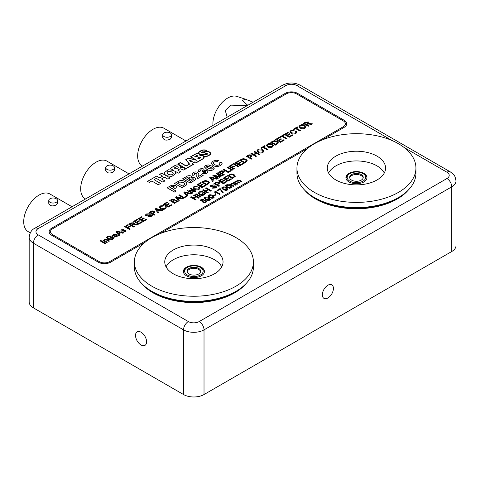 <?xml version="1.0" encoding="UTF-8"?>
<svg xmlns="http://www.w3.org/2000/svg" width="480" height="480" viewBox="0 0 480 480"><rect width="100%" height="100%" fill="white"/><g stroke="black" fill="none" stroke-linecap="round" stroke-linejoin="round"><path stroke-width="0.72" d="M227.892 189.3L227.268 190.11L225.69 190.47L223.194 189.582L221.652 188.01L222.27 187.188C223.776 186.66 225.132 186.84 226.356 187.716L227.892 189.282L227.268 190.068L225.69 190.434L223.194 189.54L221.652 188.01M210.438 199.356L209.814 200.184L208.236 200.544L205.74 199.656L204.198 198.09L204.822 197.262C206.322 196.74 207.684 196.914 208.902 197.796L210.438 199.356L209.814 200.148L208.236 200.508L205.74 199.62L204.198 198.09M227.118 176.544L224.334 178.152L225.852 179.028L228.444 177.534L229.014 177.864L226.422 179.358L228.126 180.342L231.036 178.662L231.606 179.028L228 181.11L223.068 178.266L226.548 176.22L227.118 176.544L224.364 178.17M229.014 177.864L226.452 179.376M222.564 179.178L219.78 180.78L221.298 181.656L223.89 180.162L224.46 180.492L221.868 181.986L223.572 182.97L226.482 181.296L227.052 181.656L223.446 183.738L218.514 180.894L221.994 178.848L222.564 179.178L219.81 180.798M224.46 180.492L221.898 182.004M219.588 185.928L218.892 186.366L213.96 183.522L216.552 182.04L219.048 182.184L219.726 183.06L217.566 184.764L219.588 185.928L218.892 186.33L213.96 183.486M219.726 183.06L217.596 184.782M306.06 126.87L305.058 128.196C303.438 128.964 301.836 128.94 300.252 128.124L299.004 126.6L300 125.238C301.662 124.452 303.288 124.488 304.878 125.352L306.06 126.834L305.058 128.16C303.438 128.928 301.836 128.904 300.252 128.088L299.004 126.6M273.432 145.71L272.43 147.03C270.81 147.804 269.208 147.78 267.624 146.964L266.37 145.44L267.372 144.072C269.034 143.292 270.66 143.328 272.244 144.192L273.432 145.674L272.43 146.994C270.81 147.762 269.208 147.738 267.624 146.922L266.37 145.44M254.028 151.854L254.724 151.452L259.656 154.296L258.96 154.698L256.62 153.348L254.214 154.734L256.554 156.126L255.858 156.528L250.926 153.678L251.622 153.24L253.65 154.41L256.05 153.018L254.028 151.854L256.02 153.036M259.656 154.296L258.96 154.734L256.62 153.384L254.25 154.752M252.006 158.718L251.31 159.156L246.378 156.306L248.964 154.83L251.46 154.968L252.138 155.844L249.978 157.548L252.006 158.718L251.31 159.114L246.378 156.27M252.138 155.844L250.014 157.566M239.04 161.16L236.256 162.768L237.774 163.644L240.366 162.15L240.936 162.474L238.344 163.974L240.054 164.958L242.958 163.278L243.528 163.644L239.928 165.726L234.996 162.876L238.47 160.83L239.04 161.16L236.292 162.786M240.936 162.474L238.374 163.992M238.788 166.38L238.092 166.782L233.16 163.902L233.856 163.5L238.788 166.38M232.782 164.778L230.19 166.272L231.768 167.184L233.982 165.906L234.552 166.236L232.338 167.514L234.552 168.828L233.856 169.23L228.924 166.38L232.212 164.448L232.782 164.778L230.22 166.29M234.552 166.236L232.368 167.532M232.716 169.89L232.02 170.292L227.088 167.406L227.784 167.004L232.716 169.89M231.198 170.766L228.162 172.518L223.23 169.632L223.926 169.23L228.288 171.75L230.628 170.4L231.198 170.766M224.304 174.708L223.608 175.146L218.676 172.296L221.268 170.82L223.764 170.964L224.442 171.84L222.282 173.538L224.304 174.708L223.608 175.11L218.676 172.26M224.442 171.84L222.312 173.556M209.382 182.76L206.538 185.004L201.606 182.118L205.302 180.474L208.092 181.188L209.382 182.718L206.538 184.968L201.606 182.118M186.81 196.392L183.774 198.144L178.842 195.258L179.538 194.862L183.9 197.376L186.24 196.026L186.81 196.392M179.28 200.7L178.542 201.162L175.572 197.184L176.352 196.698L183.246 198.414L182.508 198.84L180.426 198.288L178.326 199.5L179.28 200.7L178.542 201.126L175.572 197.148M183.246 198.414L182.508 198.876L180.426 198.324L178.344 199.524M154.872 214.794L154.176 215.232L149.244 212.382L151.836 210.906L154.332 211.05L155.01 211.926L152.85 213.624L154.872 214.794L154.176 215.196L149.244 212.346M155.01 211.926L152.88 213.642M128.442 225.018L125.85 226.512L127.428 227.424L129.642 226.146L130.212 226.476L127.998 227.754L130.212 229.068L129.516 229.47L124.584 226.62L127.872 224.688L128.442 225.018L125.88 226.53M130.212 226.476L128.028 227.772M125.322 231.042L124.638 230.736L121.326 231.132L120.93 230.448L121.56 229.788L123.954 229.578L122.178 230.094L122.154 230.802L125.712 230.376L126.156 230.994L125.448 231.894L122.748 232.062L124.884 231.522L125.148 230.778L121.326 231.168L120.93 230.484M123.954 229.578L122.178 230.13L121.896 230.766M119.712 235.092L118.974 235.554L116.004 231.576L116.784 231.084L123.678 232.806L122.94 233.232L120.858 232.68L118.758 233.892L119.712 235.092L118.974 235.518L116.004 231.54M123.678 232.806L122.94 233.268L120.858 232.716L118.776 233.916M113.118 237.744L112.188 237.21L110.862 237.978L110.292 237.612L112.314 236.442L114.138 237.498L112.872 239.154C111.198 240.012 109.524 240.018 107.85 239.16L106.644 237.636L107.754 236.226L111.222 235.902L110.748 236.4L108.312 236.598L107.718 238.068M104.154 240.492L104.688 239.532L106.704 239.376L109.536 241.008L108.9 241.374L106.746 240.132L105.078 240L104.676 240.522L107.256 242.286L106.626 242.688L103.02 240.606L103.65 240.204L104.142 240.486M105.612 243.27L104.916 243.672L99.984 240.786L100.68 240.384L105.612 243.27M219.924 163.794L219.444 162.882L221.532 162.222L222.102 163.476L220.416 165.534C217.944 166.806 215.478 166.812 213.006 165.558L211.242 163.38L212.982 161.136L216.198 160.212L218.4 160.56L217.074 161.658L214.104 161.946L213.198 163.104M222.102 163.476L220.416 165.534M214.188 168.372L213.09 169.872C210.756 170.808 208.62 170.598 206.67 169.236L204.486 166.902L205.596 165.51L208.212 164.874L211.998 166.14L214.194 168.48M176.094 191.082L174.48 192.054L167.082 187.782L171.738 185.184L175.542 185.508L176.544 186.822L175.992 187.842L173.346 189.498L176.094 191.082L174.48 192.012L167.082 187.746M176.544 186.84L175.992 187.884L173.376 189.516M345.372 123.81A7.242 4.182 0 0 0 343.248 120.852L296.52 93.876A7.242 4.182 0 0 0 286.278 93.876L52.62 228.774A7.242 4.182 0 0 0 50.496 231.732A7.242 4.182 0 0 0 52.62 234.684L99.348 261.666A7.242 4.182 0 0 0 109.59 261.666L343.248 126.762A7.242 4.182 0 0 0 345.372 123.81A7.242 4.182 0 0 0 343.248 120.852L296.52 93.87A7.242 4.182 0 0 0 286.278 93.87L52.62 228.774A7.242 4.182 0 0 0 50.496 231.726M186.942 183.84L186.372 185.004L181.974 187.728L174.576 183.456L179.274 180.87C181.512 180.318 183.48 180.576 185.178 181.65L186.498 182.706L186.936 183.96L186.372 184.968L181.974 187.686L174.576 183.414M191.814 177L191.574 177.606L194.82 177.798L195.666 179.034L194.844 180.24L190.134 183.018L182.736 178.746L186.054 176.79C187.5 175.662 189.198 175.398 191.142 176.004L191.814 176.964L191.61 177.594M198.828 174.132L198.702 176.388L201.708 174.654L203.13 175.512L197.814 178.578L196.776 176.442L196.872 174.078L196.32 173.442L194.424 173.418L194.01 173.928M198.816 173.928L198.702 176.424M196.32 173.442L196.872 174.114M196.32 173.406L194.424 173.382L194.004 173.91L194.592 174.636L192.84 175.488L191.94 174.186L193.23 172.65C194.646 171.804 196.152 171.708 197.742 172.368L198.816 173.892M208.044 171.84L206.802 173.502L201.972 173.754L203.412 172.686L205.596 172.734L206.022 172.152L205.464 171.456L203.442 171.39L202.95 171.798L201.936 171.054L202.44 170.442L202.02 169.908L200.526 169.896L200.226 170.298M206.022 172.17L205.464 171.498M202.44 170.46L202.02 169.944M202.02 169.908L200.526 169.86L200.664 170.91L198.834 171.72L198.144 170.586L199.284 169.152L201.726 168.51L203.508 168.906L204.102 169.764L203.88 170.49M118.83 235.602L117.564 235.824L116.784 236.856L114.588 236.952L114.402 235.878L115.662 234.804L114.024 234.798L113.706 235.638L113.01 235.968L112.674 235.392L113.568 234.402L115.734 234.072L118.83 235.638L117.564 235.86L116.784 236.892L114.588 236.988L114.402 235.914M114.156 236.364L114.402 235.878M115.662 234.84L114.024 234.834L113.706 235.674L113.01 236.004L112.674 235.416M134.382 226.62L133.692 227.058L128.754 224.214L130.896 222.942L133.884 222.756L134.436 223.482L133.896 224.274L137.886 224.598L137.088 225.06L133.248 224.748L132.174 225.342L134.382 226.62L133.692 227.022L128.754 224.178M134.436 223.506L133.956 224.262M137.886 224.598L137.088 225.096L133.248 224.784L132.204 225.36M137.736 219.648L134.952 221.256L136.47 222.132L139.062 220.632L139.632 220.962L137.04 222.462L138.75 223.446L141.66 221.766L142.224 222.132L138.624 224.214L133.692 221.364L137.166 219.318L137.736 219.648L134.988 221.274M139.632 220.962L137.07 222.48M142.29 217.02L139.506 218.628L141.024 219.504L143.616 218.004L144.186 218.334L141.594 219.834L143.304 220.818L146.208 219.138L146.778 219.504L143.172 221.586L138.24 218.736L141.72 216.69L142.29 217.02L139.542 218.646M144.186 218.334L141.624 219.852M149.562 213.768L146.874 214.302L146.568 215.328L149.778 214.74L151.83 214.932L152.388 215.754L151.5 216.852L147.666 217.02L148.362 216.582L150.9 216.504L151.17 215.352L147.708 215.988L145.914 215.79L145.398 215.07L146.28 213.984L149.562 213.768L146.874 214.338L146.568 215.364M149.976 215.31L151.17 215.352L151.488 215.814L151.17 215.394M158.796 212.532L158.058 212.994L155.082 209.016L155.868 208.524L162.756 210.24L162.018 210.666L159.942 210.114L157.836 211.332L158.796 212.532L158.058 212.958L155.082 208.98M162.756 210.24L162.018 210.702L159.942 210.15L157.86 211.356M163.644 205.62L163.098 206.106L160.842 206.238L160.2 207.06L161.22 208.236L164.748 208.506L165.33 207.744L164.892 207L165.75 206.688L166.26 207.69L165.378 208.836C163.734 209.634 162.114 209.58 160.53 208.674L159.33 207.21L160.308 205.89L163.644 205.62L163.098 206.142L160.842 206.274L160.2 207.078M167.328 202.56L164.55 204.168L166.068 205.044L168.66 203.55L169.23 203.874L166.638 205.374L168.342 206.358L171.252 204.678L171.822 205.044L168.216 207.126L163.284 204.276L166.764 202.236L167.328 202.56L164.58 204.186M169.23 203.874L166.668 205.392M177.522 201.27L174.666 203.4L169.734 200.52L171.582 199.452L174.492 199.248L174.81 200.286L176.922 200.43L177.522 201.234L174.666 203.364L169.734 200.52M174.942 199.92L174.834 200.28M187.632 195.882L186.894 196.344L183.918 192.366L184.704 191.874L191.592 193.596L190.854 194.022L188.778 193.47L186.672 194.682L187.632 195.882L186.894 196.308L183.918 192.33M191.592 193.596L190.854 194.058L188.778 193.506L186.696 194.706M190.284 188.652L190.98 188.25L195.912 191.1L195.18 191.526L189.132 190.764L192.816 192.924L192.12 193.326L187.188 190.476L187.92 190.02L193.968 190.776L190.284 188.652L193.884 190.77M195.912 191.1L195.18 191.562L189.216 190.812M199.098 188.268L198.66 187.5L199.518 187.194L200.028 188.154L199.146 189.342C197.502 190.14 195.882 190.086 194.298 189.18L193.098 187.716L194.076 186.39L197.412 186.12L196.866 186.648L194.61 186.774L193.968 187.584M201.096 183.066L198.318 184.674L199.836 185.55L202.428 184.05L202.998 184.38L200.406 185.88L202.11 186.864L205.02 185.184L205.59 185.55L201.984 187.632L197.052 184.782L200.532 182.736L201.096 183.066L198.348 184.692M202.998 184.38L200.436 185.898M213.432 180.984L212.694 181.446L209.718 177.432L210.504 176.982L217.392 178.698L216.654 179.124L214.578 178.572L212.472 179.784L213.432 180.984L212.694 181.41L209.718 177.432M217.392 178.698L216.654 179.16L214.578 178.608L212.496 179.808M216.564 173.478L217.602 172.878L222.534 175.728L221.838 176.13L217.668 173.718L220.524 176.892L219.798 177.312L214.314 175.656L218.49 178.068L217.794 178.506L212.862 175.656L213.906 175.014L219.42 176.664L216.564 173.478L219.42 176.706M222.534 175.728L221.838 176.166L217.734 173.796M220.524 176.892L219.798 177.348L214.452 175.734M247.32 160.854L244.476 163.098L239.544 160.212L243.246 158.568L246.03 159.282L247.32 160.818L244.476 163.062L239.544 160.212M263.946 151.17L262.944 152.508C261.324 153.276 259.722 153.252 258.138 152.436L256.884 150.912L257.886 149.55C259.548 148.77 261.174 148.806 262.764 149.664L263.946 151.152L262.944 152.472C261.324 153.24 259.722 153.216 258.138 152.4L256.884 150.876M265.218 146.046L263.64 146.958L268.002 149.514L267.306 149.916L262.944 147.396L261.36 148.308L260.796 147.984L264.648 145.716L265.218 146.082L263.67 146.976M278.436 142.89L275.592 145.134L270.66 142.248L274.356 140.604L277.146 141.324L278.436 142.854L275.592 145.098L270.66 142.248M279.636 137.724L276.858 139.332L278.37 140.208L280.968 138.708L281.532 139.038L278.94 140.532L280.65 141.522L283.56 139.842L284.13 140.208L280.524 142.284L275.592 139.44L279.066 137.394L279.636 137.724L276.888 139.35M281.532 139.038L278.976 140.55M284.19 135.096L282.612 136.008L286.974 138.564L286.278 138.966L281.916 136.446L280.332 137.358L279.762 137.028L283.62 134.766L284.19 135.132L282.642 136.026M288.366 132.684L285.582 134.292L287.1 135.168L289.692 133.668L290.262 133.998L287.67 135.498L289.374 136.482L292.284 134.802L292.854 135.168L289.248 137.25L284.316 134.4L287.796 132.354L288.366 132.684L285.612 134.31M290.262 133.998L287.7 135.516M295.848 132.408L295.41 131.64L296.268 131.334L296.778 132.294L295.902 133.482C294.252 134.28 292.632 134.226 291.048 133.32L289.848 131.856L290.826 130.53L294.162 130.26L293.616 130.788L291.36 130.92L290.718 131.724M297.852 127.206L296.268 128.118L300.63 130.68L299.934 131.076L295.572 128.562L293.994 129.474L293.424 129.144L297.282 126.882L297.852 127.248L296.298 128.142M308.964 122.76L308.43 123.51L312.42 123.834L311.622 124.296L307.782 123.984L306.702 124.578L308.916 125.856L308.22 126.294L303.288 123.414L305.43 122.178L308.412 121.986L308.964 122.718L308.49 123.498M312.42 123.834L311.622 124.332L307.782 124.02L306.732 124.596M193.536 195.276L194.232 194.874L199.164 197.724L198.468 198.126L196.128 196.77L193.728 198.162L196.068 199.512L195.372 199.95L190.44 197.1L191.136 196.662L193.158 197.832L195.558 196.446L193.536 195.276L195.528 196.464M199.164 197.724L198.468 198.162L196.128 196.812L193.758 198.18M201.06 196.662L200.364 197.064L195.432 194.178L196.128 193.782L201.06 196.662M204.774 193.332L203.844 192.792L202.518 193.56L201.948 193.194L203.97 192.024L205.794 193.08L204.528 194.736C202.854 195.6 201.18 195.6 199.506 194.742L198.294 193.2M205.794 193.08L204.528 194.7C202.854 195.564 201.18 195.564 199.506 194.706L198.294 193.182L199.41 191.814L202.878 191.49L202.398 191.988L199.968 192.186L199.374 193.65M205.68 188.268L206.376 187.866L211.308 190.71L210.612 191.112L208.272 189.762L205.866 191.148L208.206 192.54L207.51 192.942L202.578 190.092L203.274 189.654L205.296 190.824L207.702 189.432L205.68 188.268L207.672 189.456M211.308 190.71L210.612 191.148L208.272 189.798L205.902 191.166M217.104 186.87L216.216 187.986L212.382 188.16L213.078 187.716L215.616 187.638L215.886 186.492L212.43 187.122L210.636 186.93L210.114 186.186L210.996 185.124L214.278 184.908L211.59 185.472L211.284 186.504M214.692 186.45L215.886 186.492L216.204 186.948L215.886 186.528M235.398 176.22L232.554 178.482L227.622 175.596L231.318 173.952L234.108 174.672L235.398 176.202L232.554 178.446L227.622 175.596M206.736 201.42L206.022 202.374L202.926 202.41L202.608 201.15L200.88 201.012L200.37 200.316L201.018 199.458L203.676 199.38L203.91 200.358L206.1 200.562L206.736 201.42L206.022 202.338L202.926 202.374L202.608 201.114L200.88 200.976L200.37 200.28M202.344 201.672L202.608 201.114M204.09 199.95L203.946 200.346M214.23 197.166L213.612 197.994L212.034 198.354L209.532 197.466L207.99 195.894L208.614 195.072C210.114 194.544 211.476 194.724 212.694 195.6L214.23 197.166L213.612 197.958L212.034 198.318L209.532 197.43L207.99 195.894M216.012 194.856L214.176 195.912L213.612 195.582L215.442 194.49L216.012 194.856M215.052 192.006L214.908 191.436L215.316 191.202L220.248 194.052L219.618 194.454L215.772 192.234L215.364 193.308L214.776 192.972L214.908 191.436L215.052 192.024M222.588 192.738L220.122 189.27L217.59 190.728L216.96 190.362L220.122 188.502L222.096 191.436L223.218 192.336L222.588 192.738L220.122 189.27M231.684 187.11L231.06 187.914L229.488 188.28L226.986 187.386L225.444 185.82L226.068 184.998C227.568 184.47 228.93 184.65 230.148 185.526L231.684 187.086L231.06 187.878L229.488 188.244L226.986 187.35L225.444 185.82M230.868 184.338L231.402 183.378L233.418 183.216L236.25 184.812L235.614 185.178L233.466 183.936L231.792 183.804L231.39 184.35L233.97 186.126L233.34 186.528L229.734 184.446L230.364 184.044L230.856 184.332M236.25 184.812L235.614 185.214L233.466 183.972L231.792 183.846L231.39 184.368M234.732 182.178L235.134 181.218L236.76 181.056L237.186 180.036L239.484 180.102L241.944 181.524L241.314 181.89L239.088 180.6L237.606 180.45L237.804 181.542L239.862 182.73L239.226 183.09L236.928 181.764L235.524 181.656L235.938 182.874L237.774 183.93L237.138 184.332L233.538 182.256L234.168 181.854L234.708 182.166M241.944 181.524L241.314 181.926L239.088 180.636L237.606 180.492L237.252 180.942L237.606 180.492M239.862 182.73L239.226 183.132L236.928 181.8L235.524 181.692L235.182 182.136L235.524 181.692M173.694 170.4L168.156 169.728L163.998 172.938L168.168 169.764L173.694 170.436L170.112 168.33L176.484 164.97L178.788 165.006L180.696 166.2L180.51 167.28L182.814 167.442L185.736 168.87L183.678 170.058L180.216 168.744L177.714 170.058L180.714 171.792L178.41 173.124L174.69 170.976L176.082 173.238L174.69 170.976M163.998 172.938L165.57 175.32L161.802 173.142L159.63 174.396L162.624 176.124L159.69 177.816L156.666 176.07L147.48 181.374L149.322 182.436L151.794 181.014L158.274 184.752L160.578 183.42L154.062 179.664L156.3 178.368L162.816 182.13L164.922 180.912L161.502 178.938L164.532 177.192L167.952 179.166L170.088 177.93L166.17 175.668L171.81 176.466L176.082 173.238M190.452 156.858L195.414 153.99L198.78 153.702L198.612 152.706L199.17 151.734L203.016 149.928L205.476 150.036L206.766 150.672L204.192 152.154L202.632 151.998L201.978 152.484L202.188 152.736L207.57 151.452L209.034 151.704L210.696 153.144L210.588 154.218L209.856 154.998L206.49 156.654L204.18 156.792L204.108 157.704L203.202 158.766L196.68 162.534L194.868 162.018L192.6 163.326L193.524 164.358L185.898 168.762L177.714 164.034L180.324 162.528L186.174 165.906L189.282 164.112L185.772 159.504L188.274 158.058L195.732 159.906L190.452 156.858M322.62 139.788L344.208 127.32A8.598 4.968 0 0 0 346.728 123.81L346.728 123.81A8.598 4.968 0 0 0 344.208 120.294L297.48 93.318A8.598 4.968 0 0 0 285.318 93.318L51.66 228.216A8.598 4.968 0 0 0 49.14 231.726L49.14 231.732A8.598 4.968 0 0 0 51.66 235.242L98.388 262.224A8.598 4.968 0 0 0 110.556 262.224L144.948 242.37L110.556 262.224A8.598 4.968 0 0 1 98.388 262.218L51.66 235.242A8.598 4.968 0 0 1 49.14 231.726L49.14 231.732M307.494 148.518L160.068 233.634L307.482 148.53M151.83 237.6A59.502 34.35 0 0 0 134.4 261.894A59.502 34.35 0 0 0 151.83 286.182A59.502 34.35 0 0 0 216.672 293.628A59.502 34.35 0 0 0 253.404 261.894A59.502 34.35 0 0 0 216.672 230.154A59.502 34.35 0 0 0 151.83 237.6M253.404 261.894L253.404 267.066A59.502 34.35 180 0 1 193.902 301.416A59.502 34.35 180 0 1 134.4 267.066L134.4 261.894M314.364 143.76A59.502 34.35 0 0 0 296.94 168.054A59.502 34.35 0 0 0 314.364 192.342A59.502 34.35 0 0 0 379.206 199.788A59.502 34.35 0 0 0 415.938 168.054A59.502 34.35 0 0 0 379.206 136.314A59.502 34.35 0 0 0 314.364 143.76M296.94 168.054L296.94 173.226A59.502 34.35 0 0 0 356.436 207.576A59.502 34.35 0 0 0 415.938 173.226L415.938 168.054M335.826 179.952A29.148 16.83 0 0 0 367.59 183.6A29.148 16.83 0 0 0 385.584 168.054A29.148 16.83 0 0 0 356.436 151.224A29.148 16.83 0 0 0 327.294 168.054A29.148 16.83 0 0 0 335.826 179.952M173.292 273.792A29.148 16.83 0 0 0 205.056 277.44A29.148 16.83 0 0 0 223.05 261.894A29.148 16.83 0 0 0 193.902 245.064A29.148 16.83 0 0 0 164.754 261.894A29.148 16.83 0 0 0 173.292 273.792M141.054 344.982A7.818 4.512 -120 0 0 144.966 345.372A7.818 4.512 -120 0 0 144.966 336.342A7.818 4.512 -120 0 0 137.148 331.83A7.818 4.512 -120 0 0 135.948 338.094A7.818 4.512 -120 0 0 141.054 344.982M33.414 307.872L183.534 394.536L183.534 329.862L33.414 243.192L33.414 307.872A14.484 8.364 180 0 1 29.172 301.956L29.172 237.276A14.484 8.364 180 0 0 33.414 243.192A6.792 3.918 120 0 1 38.214 234.876L188.334 321.546A7.698 4.44 0 0 0 199.212 321.546L446.958 178.512A7.698 4.44 0 0 0 446.958 172.23L404.082 147.474M327.888 285.222A7.818 4.512 120 0 0 322.782 292.11A7.818 4.512 120 0 0 323.976 298.38A7.818 4.512 120 0 0 331.794 293.862A7.818 4.512 120 0 0 331.794 284.838A7.818 4.512 120 0 0 327.888 285.222M204.018 394.536L451.758 251.508L451.758 186.828L204.018 329.862L204.018 394.536A14.484 8.364 180 0 1 183.534 394.536M446.958 178.512A6.792 3.918 60 0 1 451.758 186.828A14.484 8.364 180 0 0 456 180.912L456 245.592A14.484 8.364 180 0 1 451.758 251.508M322.602 139.794L344.208 127.32A8.598 4.968 0 0 0 346.728 123.81L346.728 123.81M169.932 187.524L172.11 188.784L174.378 187.032L173.952 186.45L171.984 186.396L169.932 187.524M174.378 187.05L173.952 186.492L171.984 186.432L169.962 187.542M177.42 183.198L182.352 186.048L184.968 184.014L183.498 182.544L179.652 181.992L177.42 183.198M184.968 184.032L183.498 182.58L179.652 182.028L177.456 183.216M195.666 179.034L194.844 180.204L190.134 182.976L182.736 178.71M185.58 178.488L187.29 179.472L189.636 178.086L189.744 177.06L188.058 177.084L185.58 178.488M190.068 177.486L189.744 177.06L188.058 177.12L185.61 178.506M188.52 180.186L190.512 181.338L193.536 179.196L193.14 178.692L189.9 179.388L188.52 180.186M190.068 177.51L189.744 177.096M193.536 179.214L193.14 178.728L189.9 179.43L188.55 180.204M198.618 175.938L198.702 176.388M194.592 174.6L192.84 175.488M192.84 175.452L191.94 174.186M203.13 175.476L197.814 178.578M197.814 178.542L196.776 176.4M204.102 169.8L203.856 170.496L207.168 170.58L208.044 171.822L206.802 173.502M206.802 173.466L201.972 173.718M200.664 170.874L198.834 171.72M198.834 171.684L198.144 170.604M200.226 170.28L200.526 169.896M205.464 171.456L203.442 171.348L202.95 171.798M202.95 171.756L201.936 171.018M214.188 168.33L213.09 169.836C210.756 170.772 208.62 170.562 206.67 169.2L204.492 167.052M206.826 166.224L206.676 167.148L208.302 168.276L211.854 169.122L212.004 168.198L210.39 167.07L206.826 166.224L206.676 167.184M206.448 166.71L206.676 167.148M212.232 168.636L210.39 167.106L206.826 166.26M212.232 168.654L212.004 168.234M218.4 160.524L217.074 161.622L214.104 161.91L213.198 163.086L214.512 164.526C215.952 165.45 217.488 165.552 219.114 164.82L219.924 163.776L219.444 162.882M220.416 165.498C217.944 166.77 215.478 166.776 213.006 165.516L213.006 165.558M213.006 165.516L211.242 163.38M105.612 243.234L104.916 243.672M104.916 243.636L99.984 240.786M107.256 242.286L106.626 242.688M109.536 240.972L108.9 241.332L106.746 240.09L105.078 240M105.078 239.964L104.67 240.504M106.626 242.652L103.02 240.57M111.222 235.902L110.748 236.364L108.312 236.562L107.718 238.032L108.522 238.704L112.242 238.824L113.124 237.714L112.188 237.21M112.188 237.174L110.862 237.978M107.532 237.516L107.718 238.032M114.138 237.498L112.872 239.118C111.198 239.976 109.524 239.982 107.85 239.124L107.85 239.16M107.85 239.124L106.644 237.594M110.862 237.942L110.292 237.612M113.532 235.308L113.706 235.674M116.238 235.128L115.182 236.562L116.358 236.442L116.826 235.578L116.238 235.128L115.182 236.604M116.826 235.614L116.238 235.164M117.54 232.362L118.398 233.442L120.084 232.47L116.964 231.642L117.54 232.362M120.036 232.494L116.964 231.678M126.156 231.03L125.448 231.894M125.448 231.852L122.748 232.026M130.212 229.032L129.516 229.47M129.516 229.434L124.584 226.584M131.604 225.018L132.924 224.25L133.2 223.164L131.49 223.254L130.02 224.1L131.604 225.018M133.548 223.62L133.2 223.164L131.49 223.29L130.056 224.124M133.548 223.638L133.2 223.2M142.224 222.096L138.624 224.214M138.624 224.178L133.692 221.328M146.778 219.468L143.172 221.586M143.172 221.55L138.24 218.7M152.388 215.754L151.5 216.852M151.5 216.81L147.666 216.984M146.292 214.932L146.568 215.328M149.976 215.274L147.708 215.952L145.914 215.79M145.914 215.754L145.398 215.07M152.28 213.294L154.074 211.974L153.654 211.458L152.298 211.29L150.51 212.274L152.28 213.294M154.074 211.992L153.654 211.5L152.298 211.326L150.54 212.292M156.618 209.802L157.476 210.882L159.162 209.91L156.042 209.082L156.618 209.802M159.12 209.934L156.042 209.118M165.33 207.744L164.892 207M166.26 207.69L165.378 208.8C163.734 209.598 162.114 209.544 160.53 208.638L160.53 208.674M160.53 208.638L159.33 207.21M171.822 205.008L168.216 207.126M168.216 207.09L163.284 204.24M174.942 199.884L174.81 200.286M172.518 201.324L174.066 200.358L173.856 199.686L171 200.442L172.518 201.324M174.066 200.358L173.856 199.686L171.03 200.466M176.358 201.702L176.214 200.826L174.174 201.024L173.088 201.648L174.792 202.638L176.598 201.324M174.066 200.394L173.856 199.722M176.358 201.744L176.214 200.868L174.174 201.06L173.118 201.666M177.108 197.97L177.966 199.05L179.652 198.078L176.532 197.25L177.108 197.97M179.604 198.102L176.532 197.286M186.81 196.356L183.774 198.144M183.774 198.108L178.842 195.258M185.454 193.152L186.312 194.232L187.998 193.26L184.878 192.432L185.454 193.152M187.956 193.284L184.878 192.468M192.816 192.888L192.12 193.326M192.12 193.29L187.188 190.44M197.412 186.12L196.866 186.612L194.61 186.738L193.968 187.566L194.988 188.742L198.516 189.012L199.098 188.25L198.66 187.5M200.028 188.19L199.146 189.306C197.502 190.104 195.882 190.05 194.298 189.144L194.298 189.18M194.298 189.144L193.098 187.68M205.59 185.514L201.984 187.632M201.984 187.596L197.052 184.746M206.664 184.236L208.494 182.772L207.384 181.584L204.786 181.056L202.872 182.046L206.664 184.236M208.494 182.814L207.384 181.62L204.786 181.092L202.902 182.064M211.254 178.254L212.112 179.334L213.798 178.362L210.678 177.534L211.254 178.254M213.756 178.392L210.678 177.57M218.49 178.068L217.794 178.506M217.794 178.464L212.862 175.62M221.712 173.208L223.506 171.888L223.086 171.372L221.73 171.204L219.942 172.188L221.712 173.208M223.506 171.906L223.086 171.414L221.73 171.24L219.972 172.206M231.198 170.724L228.162 172.518M228.162 172.482L223.23 169.632M232.716 169.848L232.02 170.292M232.02 170.25L227.088 167.406M234.552 168.792L233.856 169.23M233.856 169.194L228.924 166.344M238.788 166.344L238.092 166.782M238.092 166.746L233.16 163.902M243.528 163.608L239.928 165.726M239.928 165.69L234.996 162.84M244.602 162.33L246.438 160.866L245.328 159.678L242.73 159.15L240.81 160.14L244.602 162.33M246.438 160.908L245.328 159.714L242.73 159.186L240.84 160.158M249.408 157.218L251.202 155.892L250.788 155.382L249.432 155.214L247.638 156.198L249.408 157.218M251.202 155.91L250.788 155.418L249.432 155.25L247.674 156.216M256.554 156.084L255.858 156.528M255.858 156.486L250.926 153.642M258.84 152.004L262.374 152.148L263.046 151.23L262.062 150.066L258.462 149.874L257.766 150.834L258.84 152.004M258.462 149.874L257.766 150.852M263.046 151.248L262.062 150.102L258.462 149.916M268.002 149.478L267.306 149.916M267.306 149.88L262.944 147.36L261.36 148.308M261.36 148.272L260.796 147.948M268.326 146.526L271.854 146.67L272.532 145.752L271.548 144.588L267.948 144.402L267.252 145.356L268.326 146.526M267.948 144.402L267.252 145.374M272.532 145.77L271.548 144.624L267.948 144.438M275.718 144.366L277.548 142.908L276.438 141.72L273.84 141.186L271.92 142.176L275.718 144.366M277.548 142.944L276.438 141.756L273.84 141.222L271.956 142.194M284.13 140.166L280.524 142.284M280.524 142.248L275.592 139.404M286.974 138.528L286.278 138.966M286.278 138.93L281.916 136.41L280.332 137.358M280.332 137.322L279.762 136.992M292.854 135.132L289.248 137.25M289.248 137.214L284.316 134.364M294.162 130.26L293.616 130.752L291.36 130.878L290.718 131.706L291.738 132.882L295.266 133.152L295.848 132.39L295.41 131.64M296.778 132.336L295.902 133.446C294.252 134.244 292.632 134.19 291.048 133.284L291.048 133.32M291.048 133.284L289.848 131.82M300.63 130.638L299.934 131.076M299.934 131.04L295.572 128.52L293.994 129.474M293.994 129.438L293.424 129.108M300.96 127.686L304.488 127.83L305.16 126.918L304.176 125.748L300.576 125.562L299.88 126.522L300.96 127.686M300.576 125.562L299.88 126.54M305.16 126.936L304.176 125.784L300.576 125.598M308.916 125.856L308.22 126.258L303.288 123.414M306.132 124.254L307.452 123.486L307.734 122.4L306.024 122.49L304.554 123.336L306.132 124.254M308.082 122.856L307.734 122.4L306.024 122.526L304.584 123.354M308.082 122.874L307.734 122.436M196.068 199.512L195.372 199.95M195.372 199.914L190.44 197.064M201.06 196.626L200.364 197.064M200.364 197.028L195.432 194.178M202.878 191.49L202.398 191.946L199.968 192.15L199.374 193.614L200.172 194.292L203.898 194.406L204.78 193.296L203.844 192.792M203.844 192.756L202.518 193.56M199.188 193.098L199.374 193.614M202.518 193.524L201.948 193.194M208.206 192.504L207.51 192.942M207.51 192.9L202.578 190.056M214.278 184.908L211.59 185.436L211.284 186.462L214.5 185.874L216.546 186.072L217.104 186.852L216.216 187.986M216.216 187.95L212.382 188.118M211.008 186.072L211.284 186.462M214.692 186.408L212.43 187.086L210.636 186.93M210.636 186.894L210.114 186.204M216.996 184.434L218.79 183.108L218.37 182.598L217.014 182.43L215.226 183.408L216.996 184.434M218.79 183.126L218.37 182.634L217.014 182.466L215.256 183.432M227.052 181.62L223.446 183.738M223.446 183.702L218.514 180.852M231.606 178.992L228 181.11M228 181.074L223.068 178.224M232.68 177.714L234.51 176.256L233.4 175.062L230.802 174.534L228.888 175.524L232.68 177.714M234.51 176.292L233.4 175.104L230.802 174.57L228.918 175.542M204.096 199.968L203.91 200.358M201.516 200.61L202.992 200.58L203.058 199.752L201.594 199.782L201.516 200.646M202.992 200.58L203.058 199.752L201.594 199.818M203.544 202.002L205.458 202.008L205.884 201.468L205.464 200.922L203.538 200.922L203.124 201.444L203.544 202.002M202.992 200.616L203.058 199.788M203.538 200.922L203.124 201.462M205.884 201.486L205.464 200.958L203.538 200.958M209.244 199.818C209.712 199.182 209.388 198.624 208.266 198.156L205.38 197.598L205.062 198.168L206.37 199.254L209.244 199.818L209.568 199.35M209.244 199.854C209.712 199.218 209.388 198.66 208.266 198.192L205.38 197.598L205.062 198.168M205.38 197.634L205.062 198.204M213.042 197.628C213.51 196.986 213.18 196.434 212.058 195.966L209.178 195.402L208.86 195.978L210.162 197.064L213.042 197.628L213.36 197.16M213.042 197.664C213.51 197.028 213.18 196.47 212.058 196.002L209.178 195.402L208.86 195.978M209.178 195.444L208.86 196.014M216.012 194.814L214.176 195.912M214.176 195.876L213.612 195.546M220.248 194.052L219.618 194.418L215.772 192.198L215.364 193.308M215.364 193.272L214.776 192.936M220.122 189.228L217.59 190.728M223.218 192.336L222.588 192.702M217.59 190.692L216.96 190.326M226.698 189.744C227.166 189.102 226.842 188.55 225.72 188.082L222.834 187.518L222.516 188.094L223.824 189.174L226.698 189.744L227.022 189.27M226.698 189.78C227.166 189.138 226.842 188.586 225.72 188.118L222.834 187.518L222.516 188.094M222.834 187.554L222.516 188.13M230.496 187.554C230.964 186.912 230.634 186.36 229.512 185.892L226.626 185.328L226.308 185.904L227.616 186.984L230.496 187.554L230.814 187.08M230.496 187.59C230.964 186.948 230.634 186.396 229.512 185.928L226.626 185.328L226.308 185.904M226.626 185.364L226.308 185.94M233.97 186.126L233.34 186.528M233.34 186.492L229.734 184.41M237.774 183.93L237.138 184.332M237.138 184.296L233.538 182.214M170.142 168.348L175.038 165.486M175.038 165.522L175.752 165.138M175.752 165.174L176.484 164.97M176.484 165.006L177.174 164.898M177.174 164.94L177.504 164.88M177.504 164.916L177.87 164.892M177.87 164.928L178.284 164.91M178.284 164.946L178.788 165.006M178.788 165.048L179.574 165.354M179.574 165.39L180.36 165.828M180.36 165.87L180.696 166.2M180.756 166.548L180.786 166.884M180.978 167.226L180.51 167.28M180.978 167.262L181.596 167.214M181.596 167.25L182.16 167.256M182.16 167.292L182.814 167.442M182.814 167.478L183.582 167.796M183.582 167.838L185.304 168.642M185.304 168.678L185.706 168.888M180.684 171.81L177.714 170.058M170.058 177.948L166.17 175.668M164.892 180.93L161.502 178.938M160.548 183.438L154.062 179.664M162.624 176.124L159.69 177.858L156.666 176.106L147.516 181.392M165.57 175.32L161.802 173.184L159.66 174.42M175.992 169.068L178.098 167.85C178.464 166.956 177.858 166.608 176.28 166.8L174.18 168.018L175.992 169.104L174.18 168.018M178.098 167.886L175.992 169.104M166.956 172.8L166.956 172.818C167.766 175.656 173.97 175.212 173.124 173.43L173.124 173.406C171.612 171.408 169.8 170.85 167.682 171.726L166.956 172.782C167.766 175.614 173.97 175.176 173.124 173.388L173.124 173.43M196.872 160.35L190.818 156.858L195.576 154.11L197.034 153.732L198.63 153.828L199.782 154.44L199.89 155.526L202.59 155.682L204.438 154.62L206.55 154.77L207.564 154.038L206.868 153.414L201.594 154.722L199.032 153.666L198.876 152.718L199.398 151.812L203.076 150.078L205.368 150.174L206.394 150.672L204.186 151.944L202.47 151.878L201.762 152.706L202.764 152.85L206.568 151.674L208.506 151.722L210.438 153.18L210.012 154.578L206.394 156.51L203.502 156.432L203.982 157.296L202.998 158.67L196.632 162.348L194.814 161.832L192.276 163.302L193.2 164.328L185.898 168.546L178.08 164.034L180.324 162.738L186.174 166.116L189.594 164.142L186.084 159.54L188.334 158.238L196.872 160.35M196.764 160.326L190.818 156.858M189.576 164.154L186.084 159.54M193.2 164.328L185.898 168.582L178.08 164.034M203.982 157.05L202.998 158.706L196.632 162.384L194.814 161.868L192.3 163.326M210.492 153.492L209.652 154.938L207.504 156.18L205.296 156.696L203.556 156.486M206.394 150.672L204.186 151.986L202.95 151.752L201.714 152.484M207.594 153.894L206.868 153.45L201.102 154.752L199.194 153.858L198.858 153.138M200.088 155.184L199.914 155.52M200.514 154.74L200.232 154.632L200.304 155.286L202.536 155.502L204.42 154.416L205.908 154.764L207.33 153.882L206.862 153.57L202.866 154.74L200.514 154.74M200.436 155.298L200.898 155.25M200.898 155.286L201.384 155.28M201.384 155.316L202.128 155.4M202.128 155.436L202.536 155.502M202.536 155.544L204.42 154.416M204.66 154.566L205.218 154.764M205.218 154.806L205.554 154.794M205.554 154.836L205.908 154.764M205.908 154.8L206.4 154.644M206.4 154.68L207.09 154.248M190.482 156.876L195.414 153.99M195.414 154.026L195.852 153.828M195.852 153.864L196.44 153.684M196.44 153.72L196.98 153.588M196.98 153.624L197.52 153.546M197.52 153.588L198.312 153.582M198.312 153.624L198.768 153.732M198.69 152.514L198.81 152.202M199.44 151.548L201.276 150.45M201.276 150.486L201.72 150.252M201.72 150.294L202.212 150.102M202.212 150.138L202.668 150M202.668 150.036L203.016 149.928M203.016 149.964L203.364 149.91M203.364 149.946L203.73 149.874M203.73 149.91L204.108 149.874M204.108 149.91L204.588 149.904M204.588 149.94L205.068 149.964M205.068 150L205.476 150.036M205.476 150.072L205.956 150.204M205.956 150.24L206.736 150.69M202.332 152.808L202.668 152.712M202.668 152.748L203.13 152.574M203.13 152.616L203.736 152.346M203.736 152.382L204.252 152.136M204.252 152.172L204.786 151.95M204.786 151.986L205.32 151.8M205.32 151.836L205.872 151.662M205.872 151.698L206.502 151.524M206.502 151.566L207.126 151.452M207.126 151.494L207.57 151.452M207.57 151.494L208.11 151.5M208.11 151.536L208.596 151.578M208.596 151.62L209.034 151.704M209.034 151.74L209.898 152.202M209.898 152.238L210.228 152.484M210.504 152.838L210.696 153.144M210.696 153.186L210.75 153.51M193.5 164.37L192.6 163.326M177.744 164.052L180.324 162.528M180.324 162.564L186.174 165.906M186.174 165.942L189.282 164.112M185.79 159.534L188.274 158.058M188.274 158.1L195.732 159.906M196.542 155.568L194.814 156.522L195.954 157.182L197.628 156.144L197.274 155.598L194.844 156.54M199.392 157.014L197.508 158.076L198.906 158.886L200.658 157.872L200.802 157.338L199.884 156.936L197.538 158.094M189.63 160.356L192.516 161.178L191.106 161.994L189.63 160.356M200.874 157.56L199.392 157.05M199.53 157.14L197.874 158.076L198.906 158.67L200.586 157.614L199.53 157.14M198.906 158.67L197.874 158.076M198.906 158.712L200.454 157.776M191.172 161.742L190.23 160.698L192.078 161.22L191.172 161.778L190.23 160.698M192.078 161.22L191.172 161.778M189.678 160.404L192.474 161.202M197.664 156L196.542 155.61M196.656 155.706L195.18 156.522L195.954 156.966L197.376 156.096L196.656 155.706M195.954 156.966L195.18 156.522M195.954 157.002L197.274 156.204M198.336 274.176A6.792 3.918 0 0 0 200.694 271.206A6.792 3.918 0 0 0 193.902 267.288A6.792 3.918 0 0 0 187.11 271.206A6.792 3.918 0 0 0 191.076 274.77A6.792 3.918 0 0 0 198.336 274.176M200.634 271.728A6.792 3.918 0 0 0 193.902 268.32A6.792 3.918 0 0 0 187.17 271.728M361.194 180.168A6.792 3.918 0 0 0 363.228 177.372A6.792 3.918 0 0 0 356.436 173.448A6.792 3.918 0 0 0 349.65 177.372A6.792 3.918 0 0 0 353.808 180.984A6.792 3.918 0 0 0 361.194 180.168M363.168 177.888A6.792 3.918 0 0 0 356.436 174.48A6.792 3.918 0 0 0 349.71 177.888M221.742 266.874A28.968 16.728 0 0 0 193.92 254.772A28.968 16.728 0 0 0 166.074 266.856A28.968 16.728 0 0 0 166.062 266.874M204.012 273.186A10.524 6.078 180 0 1 192.426 277.518A10.524 6.078 180 0 1 183.378 271.5A10.524 6.078 180 0 1 193.902 265.422A10.524 6.078 180 0 1 204.426 271.5A10.524 6.078 180 0 1 204.012 273.186M384.276 173.034A28.968 16.728 0 0 0 359.04 161.004A28.968 16.728 0 0 0 330.48 170.232A28.968 16.728 0 0 0 328.596 173.034M365.868 180.36A10.524 6.078 180 0 1 354.036 183.576A10.524 6.078 180 0 1 345.912 177.66A10.524 6.078 180 0 1 356.436 171.588A10.524 6.078 180 0 1 366.96 177.66A10.524 6.078 180 0 1 365.868 180.36M142.53 166.068L142.152 165.852A21.732 12.546 -60 0 1 138.822 148.44A21.732 12.546 -60 0 1 153.018 129.294A21.732 12.546 -60 0 1 163.884 128.214L185.988 140.976M171.45 134.736L171.45 137.592L170.172 139.194C166.338 140.814 163.848 140.28 162.714 137.592L162.714 134.736A4.368 2.52 180 0 1 167.082 132.216A4.368 2.52 180 0 1 171.45 134.736A4.368 2.52 180 0 1 170.172 136.524A4.368 2.52 180 0 1 165.414 137.07A4.368 2.52 180 0 1 162.714 134.736M30.276 232.836L28.206 231.642A21.732 12.546 -60 0 1 24.876 214.23A21.732 12.546 -60 0 1 39.072 195.078A21.732 12.546 -60 0 1 49.938 194.004L72.042 206.766M57.504 200.526L57.504 203.382L56.226 204.984C52.386 206.604 49.902 206.064 48.768 203.382L48.768 200.526A4.368 2.52 180 0 1 53.136 198A4.368 2.52 180 0 1 57.504 200.526A4.368 2.52 180 0 1 56.226 202.308A4.368 2.52 180 0 1 51.462 202.854A4.368 2.52 180 0 1 48.768 200.526M85.554 198.966L85.182 198.75A21.732 12.546 -60 0 1 81.846 181.338A21.732 12.546 -60 0 1 96.042 162.186A21.732 12.546 -60 0 1 106.908 161.112L129.012 173.874M114.48 167.634L114.48 170.49L113.196 172.092C109.362 173.706 106.878 173.172 105.738 170.49L105.738 167.634A4.368 2.52 180 0 1 110.112 165.108A4.368 2.52 180 0 1 114.48 167.634A4.368 2.52 180 0 1 113.196 169.416A4.368 2.52 180 0 1 108.438 169.962A4.368 2.52 180 0 1 105.738 167.634M247.134 105.678L231.132 105.138L225.264 110.37L227.16 117.21M253.128 102.216L245.058 99.066L242.382 100.602L247.776 105.306M244.992 99.042L236.808 96.39A20.934 12.09 120 0 0 227.7 98.034A20.934 12.09 120 0 0 212.976 125.394M392.076 140.544L296.838 85.56A7.698 4.44 0 0 0 285.954 85.56L38.214 228.594A7.698 4.44 0 0 0 38.214 234.876M304.578 190.068A57.714 33.318 0 0 0 356.436 208.764A57.714 33.318 0 0 0 408.3 190.068M245.76 283.908A57.714 33.318 180 0 1 193.902 302.604A57.714 33.318 180 0 1 142.044 283.908M199.212 321.546A6.792 3.918 60 0 1 204.018 329.862A14.484 8.364 180 0 1 183.534 329.862A6.792 3.918 120 0 1 188.334 321.546M285.954 85.56A6.792 3.918 60 0 0 282.564 85.224L34.818 228.252A6.792 3.918 60 0 1 38.214 228.594M282.564 85.224C288.45 82.272 294.342 82.272 300.234 85.224A6.792 3.918 120 0 0 296.838 85.56M456 180.912C455.304 177.024 454.464 174.864 453.48 174.42L450.354 171.894A6.792 3.918 120 0 0 446.958 172.23M314.724 197.724A57.264 33.06 0 0 0 398.154 197.724M235.62 291.558A57.264 33.06 180 0 1 152.184 291.558M200.91 267.72A9.258 5.346 0 0 0 185.16 269.448A9.258 5.346 0 0 0 195.636 276.456A9.258 5.346 0 0 0 200.91 267.72M204.306 272.412L204.306 272.148A10.404 6.006 180 0 1 204.294 272.466M183.51 272.466A10.404 6.006 180 0 1 183.498 272.148L183.498 272.412M363.042 173.628A9.258 5.346 0 0 0 347.52 175.938A9.258 5.346 0 0 0 358.752 182.544A9.258 5.346 0 0 0 363.042 173.628M366.846 178.572L366.846 178.308A10.404 6.006 180 0 1 366.828 178.626M346.05 178.626A10.404 6.006 180 0 1 346.032 178.308L346.032 178.572M34.818 228.252C31.65 229.698 29.766 232.71 29.172 237.276M450.354 171.894L300.234 85.224M204.306 272.148C204.732 271.278 203.814 269.796 201.546 267.702C196.896 265.146 192.042 265.002 186.984 267.258L184.944 268.794L183.498 272.148M366.846 178.308C367.398 177.474 366.324 175.896 363.624 173.574C358.992 171.294 354.288 171.246 349.524 173.418L347.484 174.954L346.032 178.308"/></g></svg>
